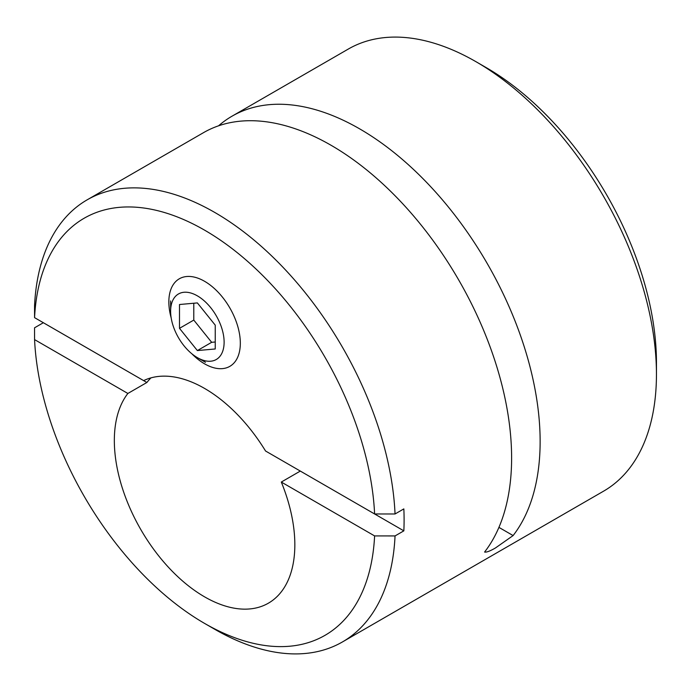 <?xml version="1.0" encoding="UTF-8"?>
<svg xmlns="http://www.w3.org/2000/svg" width="691" height="691" viewBox="0 0 691 691"><rect width="100%" height="100%" fill="white"/><g stroke="black" fill="none" stroke-linecap="round" stroke-linejoin="round"><path stroke-width="1.04" d="M171.187 317.981A50.538 29.177 60 0 1 204.588 281.306L204.588 281.306A50.538 29.177 60 0 1 240.321 343.202A50.538 29.177 60 0 1 204.588 363.837A50.538 29.177 60 0 1 191.865 353.792M34.567 317.644A240.822 139.038 60 0 1 204.588 230.155A240.822 139.038 60 0 1 374.608 513.966L265.551 451.007A127.628 73.687 60 0 0 204.588 388.437A127.628 73.687 60 0 0 143.624 380.611L34.567 317.644L34.55 305.845A255.264 147.373 60 0 1 87.17 199.829L203.482 132.672A255.264 147.373 60 0 1 331.119 145.309A255.264 147.373 60 0 1 488.796 343.341A255.264 147.373 60 0 1 484.59 552.04C486.334 552.489 489.936 551.142 495.404 547.998L513.111 535.568A255.264 147.373 -120 0 0 517.317 326.869A255.264 147.373 -120 0 0 359.631 128.846A255.264 147.373 -120 0 0 232.003 116.2A255.264 147.373 -120 0 0 218.546 125.822M281.306 482.05L374.608 535.922A240.822 139.038 60 0 1 204.588 623.412A240.822 139.038 60 0 1 34.567 339.601L127.87 393.464A127.628 73.687 60 0 0 125.736 497.822A127.628 73.687 60 0 0 204.588 596.851A127.628 73.687 60 0 0 268.402 603.174A127.628 73.687 60 0 0 281.306 482.05L300.317 471.072L403.846 530.852A255.264 147.373 60 0 0 403.846 508.896L395.045 513.974L374.608 513.966M232.003 116.2L348.324 49.044A255.264 147.373 60 0 1 475.952 61.689L475.952 61.689A255.264 147.373 60 0 1 656.45 374.323A255.264 147.373 60 0 1 603.58 491.171L342.425 641.956A255.264 147.373 60 0 1 214.797 629.311L214.797 629.311A255.264 147.373 60 0 1 214.789 629.311M486.162 67.588L475.961 61.689L486.162 67.588A240.822 139.038 60 0 1 656.45 362.533L656.45 374.323M87.17 199.829A255.264 147.373 60 0 1 214.797 212.465A255.264 147.373 60 0 1 395.045 513.974M43.352 322.714A255.264 147.373 60 0 0 43.352 322.723L34.55 327.802L34.567 339.601M204.588 623.412L214.797 629.311L204.588 623.412M374.608 535.922L395.045 535.931A255.264 147.373 60 0 1 342.425 641.956M395.045 535.931L403.846 530.852M43.352 322.723L146.881 382.494L127.87 393.464M146.881 382.494A127.628 73.687 60 0 1 150.992 377.856M513.111 535.568L498.928 527.38M197.367 295.852A37.832 21.844 60 0 1 224.117 342.183A37.832 21.844 60 0 1 197.367 357.627L205.469 362.309L197.367 357.627A37.832 21.844 60 0 1 170.617 311.296A37.832 21.844 60 0 1 197.367 295.852M179.496 328.337L197.367 350.57L215.238 348.972L215.238 325.141L197.367 302.917L179.496 304.515L179.496 328.337L193.791 320.08L211.662 342.313L215.238 341.993M193.791 303.237L193.791 320.08M211.662 342.313L197.367 350.57M170.617 311.296L170.617 300.922"/></g></svg>

